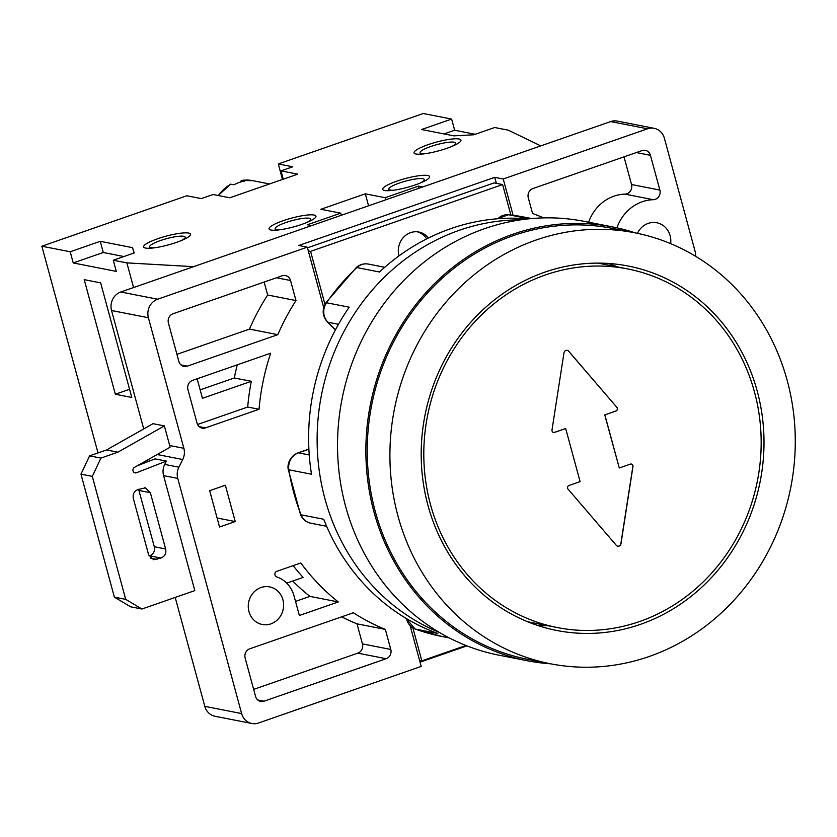 <?xml version="1.0" encoding="UTF-8"?>
<svg xmlns="http://www.w3.org/2000/svg" width="837" height="837" viewBox="0 0 837 837"><rect width="100%" height="100%" fill="white"/><g stroke="black" fill="none" stroke-linecap="round" stroke-linejoin="round"><path stroke-width="1.26" d="M323.689 307.524L307.294 247.166L157.659 299.217A14.742 13.559 101.1 0 0 148.39 317.736L183.868 448.308A14.742 13.559 -78.9 0 1 182.728 459.523L178.888 467.192A14.742 13.559 101.1 0 0 177.747 478.398L241.642 713.574A14.742 13.559 101.1 0 0 251.874 723.492A14.742 13.559 101.1 0 0 258.507 723.011L421.199 666.409L410.235 626.045M270.885 623.868A19.157 17.629 -78.9 0 1 262.263 624.496A19.157 17.629 -78.9 0 1 248.275 606.992A19.157 17.629 -78.9 0 1 261.018 587.532A19.157 17.629 -78.9 0 1 269.64 586.894A19.157 17.629 -78.9 0 1 283.617 604.398A19.157 17.629 -78.9 0 1 270.885 623.868M209.679 490.67L225.352 485.219L235.228 521.556L219.545 527.007L209.679 490.67M277.811 334.664A221.062 203.37 101.1 0 1 295.995 300.567L290.554 280.521A7.366 6.78 101.1 0 0 285.438 275.561A7.366 6.78 101.1 0 0 282.121 275.802L173.05 313.749A7.366 6.78 101.1 0 0 168.415 323.009L178.856 361.438A7.366 6.78 101.1 0 0 183.973 366.397A7.366 6.78 101.1 0 0 187.289 366.156L277.811 334.664L249.468 329.098A221.062 203.37 -78.9 0 1 267.652 295.011L264.136 282.059M385.344 629.403L390.785 649.449A7.366 6.78 101.1 0 1 386.15 658.709L264.021 701.207A7.366 6.78 101.1 0 1 260.705 701.448A7.366 6.78 101.1 0 1 255.588 696.489L245.147 658.06A7.366 6.78 101.1 0 1 249.782 648.801L353.371 612.757A221.062 203.37 101.1 0 0 385.344 629.403L357.001 623.837A221.062 203.37 -78.9 0 1 341.684 616.827M259.041 409.262A221.062 203.37 101.1 0 1 270.707 353.193L192.573 380.375A7.366 6.78 101.1 0 0 187.948 389.634L197.061 423.177A7.366 6.78 101.1 0 0 202.167 428.136A7.366 6.78 101.1 0 0 205.483 427.885L259.041 409.262L247.7 407.033A221.062 203.37 -78.9 0 1 251.32 381.306L234.318 377.968A221.062 203.37 -78.9 0 1 237.279 364.827M338.284 601.949A221.062 203.37 101.1 0 1 300.807 562.977L276.838 571.315A2.95 2.71 101.1 0 0 276.712 576.923A29.473 27.119 101.1 0 1 294.038 595.923L299.353 615.488L338.284 601.949L309.941 596.383A221.062 203.37 -78.9 0 1 292.72 581.035M695.641 256.31A14.742 13.559 101.1 0 0 695.118 251.393L664.379 138.231A14.742 13.559 101.1 0 0 654.147 128.312A14.742 13.559 101.1 0 0 647.514 128.793L503.236 178.992L513.091 215.276M637.428 233.324A19.157 17.629 -78.9 0 1 648.194 223.395A19.157 17.629 -78.9 0 1 656.815 222.768A19.157 17.629 -78.9 0 1 670.636 243.64M616.921 227.831A41.996 38.638 101.1 0 1 653.31 199.698A7.366 6.78 101.1 0 0 659.88 190.083L650.433 155.316A7.366 6.78 101.1 0 0 645.317 150.357A7.366 6.78 101.1 0 0 642 150.597L532.928 188.545A7.366 6.78 101.1 0 0 528.293 197.804L532.552 213.487A221.062 203.37 101.1 0 1 543.611 217.892M654.147 128.312L617.308 121.083A14.742 13.559 101.1 0 0 610.665 121.574L120.81 291.987A14.742 13.559 101.1 0 0 111.551 310.506L143.723 428.942M140.7 463.844A14.742 13.559 101.1 0 0 140.574 464.514M175.205 597.44L204.803 706.344A14.742 13.559 101.1 0 0 215.025 716.263L251.874 723.492M169.702 445.525L164.366 425.897L117.891 452.179L100.911 458.09L92.3 476.379L125.707 599.365L141.913 609.022L194.822 590.608L163.581 475.625A14.742 13.559 101.1 0 1 164.722 464.409L166.375 461.114L136.473 472.748A2.95 2.71 -78.9 0 1 134.422 467.391L170.057 447.24A14.742 13.559 101.1 0 0 169.702 445.525L183.868 448.308M117.891 452.179L106.55 449.961L153.025 423.679L164.366 425.897M148.651 554.868L133.365 498.611C132.508 494.248 134.056 491.225 138 489.54L145.397 487.866L150.346 492.7L165.632 548.957C166.479 553.32 164.931 556.343 160.986 558.028L153.6 559.702L148.651 554.868M138.607 489.331L154.29 546.728C155.148 551.091 153.6 554.115 149.656 555.799L149.049 556.009M106.55 449.961L89.569 455.862L80.959 474.16L114.376 597.137L130.582 606.794L141.913 609.022M166.375 461.114L155.033 458.885L137.153 465.843M100.911 458.09L89.569 455.862M92.3 476.379L80.959 474.16M125.707 599.365L114.376 597.137M466.941 645.861L420.048 662.182M496.372 183.345L494.73 177.329L298.788 245.492L307.294 247.166M510.873 215.004L502.608 184.569L494.102 182.895L307.472 247.825M503.236 178.992L494.73 177.329M520.478 219.849A213.686 196.59 -78.9 0 0 459.314 230.301A213.686 196.59 101.1 0 0 317.401 428.314A213.686 196.59 101.1 0 0 439.519 632.521M528.116 218.886A213.686 196.59 -78.9 0 0 450.808 228.627A213.686 196.59 101.1 0 0 379.527 272.004L356.855 267.558A14.742 13.559 -78.9 0 1 368.406 264.084L384.748 267.285M335.375 329.956L327.403 321.983C322.36 316.03 321.837 309.648 325.865 302.837A7.366 1.235 34.7 0 1 326.524 302.753L349.196 307.2A213.686 196.59 101.1 0 0 311.51 474.234L288.838 469.787A14.742 13.559 -78.9 0 1 298.443 452.848L308.895 449.218M326.65 526.316L310.799 523.209A14.742 13.559 -78.9 0 1 301.069 514.818L323.741 519.264A213.686 196.59 101.1 0 0 437.845 633.494L415.173 629.037A14.742 13.559 -78.9 0 1 406.573 618.669M527.362 660.749A221.062 203.37 101.1 0 1 365.999 458.791A221.062 203.37 101.1 0 1 512.966 234.203A221.062 203.37 -78.9 0 1 612.475 226.911L584.132 221.345A221.062 203.37 -78.9 0 0 484.623 228.647A221.062 203.37 101.1 0 0 337.656 453.225A221.062 203.37 101.1 0 0 499.019 655.193L527.362 660.749A221.062 203.37 101.1 0 0 550.652 663.814M612.475 226.911A221.062 203.37 -78.9 0 1 635.199 232.864M634.864 232.801L612.192 228.355A219.587 202.01 -78.9 0 0 513.343 235.605A219.587 202.01 101.1 0 0 367.359 458.686A219.587 202.01 101.1 0 0 527.645 659.305L550.317 663.751A219.587 202.01 101.1 0 0 649.167 656.501A219.587 202.01 -78.9 0 0 795.15 433.42A219.587 202.01 -78.9 0 0 634.864 232.801A219.587 202.01 -78.9 0 0 536.025 240.052A219.587 202.01 101.1 0 0 390.042 463.133A219.587 202.01 101.1 0 0 550.317 663.751M544.751 272.192A185.688 170.832 101.1 0 0 421.304 460.842A185.688 170.832 101.1 0 0 556.846 630.491A185.688 170.832 101.1 0 0 640.431 624.36A185.688 170.832 101.1 0 0 763.888 435.711A185.688 170.832 101.1 0 0 628.346 266.061A185.688 170.832 101.1 0 0 544.751 272.192M537.26 625.323A185.688 170.832 101.1 0 0 547.482 625.647M617.842 267.003A185.688 170.832 101.1 0 0 608.248 263.446M639.562 621.546A182.738 168.122 101.1 0 0 761.053 435.889A182.738 168.122 101.1 0 0 627.666 268.928A182.738 168.122 101.1 0 0 545.4 274.965A182.738 168.122 101.1 0 0 423.909 460.622A182.738 168.122 101.1 0 0 557.296 627.572A182.738 168.122 101.1 0 0 639.562 621.546M616.911 407.399L568.679 351.195A2.95 2.71 101.1 0 0 563.981 352.827L551.991 429.988A2.208 2.03 101.1 0 0 554.565 432.384L565.676 428.523L580.104 481.62L568.993 485.491A2.208 2.03 101.1 0 0 568.051 489.111L616.273 545.316A2.95 2.71 101.1 0 0 620.981 543.684L632.971 466.523A2.208 2.03 101.1 0 0 630.387 464.127L619.286 467.988L604.858 414.89L615.959 411.019A2.208 2.03 101.1 0 0 616.911 407.399L568.574 351.174A2.95 2.71 101.1 0 0 567.172 350.326M604.858 414.89L615.854 410.998A2.208 2.03 101.1 0 0 616.796 407.378M619.286 467.988L604.743 414.859M617.675 546.163A2.95 2.71 101.1 0 0 620.866 543.663L632.856 466.502A2.208 2.03 101.1 0 0 631.328 464.043M565.676 428.523L554.46 432.363A2.208 2.03 101.1 0 1 553.519 432.447M502.608 184.569L310.579 251.372L324.965 304.312M399.019 255.881A18.424 16.949 -78.9 0 1 410.58 232.644A18.424 16.949 -78.9 0 1 418.877 232.037A18.424 16.949 -78.9 0 1 428.46 238.011M412.923 628.032L421.827 660.832L465.968 645.473M426.661 238.911A18.424 16.949 101.1 0 0 417.443 231.818M310.579 251.372L308.319 250.922M421.827 660.832L419.567 660.383M540.775 145.889L508.31 130.185L494.709 127.517L473.805 134.788L453.895 135.856L421.586 129.515L451.624 119.063L423.281 113.508L278.282 163.947L292.741 166.783L280.981 170.874L283.241 179.191M98.013 452.932L41.85 246.204L186.85 195.764L201.298 198.599L213.058 194.508L229.777 197.794L297.71 174.159L280.981 170.874M422.716 186.954L418.458 186.117L385.146 197.71L365.309 193.818L320.895 209.271L340.732 213.163L307.42 224.745L311.688 225.582M41.85 246.204L70.193 251.77L100.241 241.318L132.549 247.658L134.171 252.952L113.277 260.223L126.879 262.891L193.64 266.658M270.958 230.029A24.315 4.509 -15.2 0 0 297.867 225.676A24.315 4.509 -15.2 0 0 315.978 216.155A24.315 4.509 -15.2 0 0 314.063 215.036A24.315 4.509 -15.2 0 0 287.164 219.388A24.315 4.509 -15.2 0 0 269.054 228.909A24.315 4.509 -15.2 0 0 270.958 230.029M384.612 190.491A24.315 4.509 -15.2 0 0 411.511 186.138A24.315 4.509 -15.2 0 0 429.622 176.617A24.315 4.509 -15.2 0 0 427.717 175.498A24.315 4.509 -15.2 0 0 400.808 179.85A24.315 4.509 -15.2 0 0 382.697 189.371A24.315 4.509 -15.2 0 0 384.612 190.491M459.042 139.005A24.315 4.509 -15.2 0 0 432.133 143.357A24.315 4.509 -15.2 0 0 414.022 152.878A24.315 4.509 -15.2 0 0 415.937 153.998A24.315 4.509 -15.2 0 0 442.846 149.645A24.315 4.509 -15.2 0 0 460.957 140.124A24.315 4.509 -15.2 0 0 459.042 139.005M188.639 233.073A24.315 4.509 -15.2 0 0 161.74 237.426A24.315 4.509 -15.2 0 0 143.619 246.946A24.315 4.509 -15.2 0 0 145.533 248.066A24.315 4.509 -15.2 0 0 172.443 243.713A24.315 4.509 -15.2 0 0 190.554 234.193A24.315 4.509 -15.2 0 0 188.639 233.073M475.249 134.286L454.658 130.248L444.07 133.93M123.866 256.53L103.275 252.492L73.227 262.944L116.312 271.397L113.277 260.223M451.624 119.063L454.658 130.248M278.282 163.947L282.498 179.453M240.669 181.995L241.223 180.489L244.53 181.106A36.838 33.898 101.1 0 0 234.078 184.747L230.604 184.192M133.575 287.551L126.879 262.891M70.193 251.77L73.227 262.944M115.339 394.248L131.786 397.47L100.649 282.875L84.213 279.652L115.339 394.248L129.557 389.299M132.549 247.658L134.004 253.004M100.241 241.318L103.275 252.492M154.772 247.773A18.424 3.421 164.8 0 1 151.141 247.647A18.424 3.421 164.8 0 1 149.687 246.8A18.424 3.421 164.8 0 1 163.414 239.591A18.424 3.421 164.8 0 1 183.795 236.285A18.424 3.421 164.8 0 1 185.249 237.143A18.424 3.421 164.8 0 1 181.357 240.543M393.84 190.198A18.424 3.421 164.8 0 1 390.209 190.072A18.424 3.421 164.8 0 1 388.766 189.225A18.424 3.421 164.8 0 1 402.482 182.016A18.424 3.421 164.8 0 1 422.873 178.71A18.424 3.421 164.8 0 1 424.317 179.568A18.424 3.421 164.8 0 1 420.425 182.968M425.175 153.694A18.424 3.421 164.8 0 1 421.545 153.579A18.424 3.421 164.8 0 1 420.09 152.732A18.424 3.421 164.8 0 1 433.817 145.512A18.424 3.421 164.8 0 1 454.198 142.217A18.424 3.421 164.8 0 1 455.642 143.064A18.424 3.421 164.8 0 1 451.76 146.475M280.196 229.736A18.424 3.421 164.8 0 1 276.566 229.61A18.424 3.421 164.8 0 1 275.122 228.763A18.424 3.421 164.8 0 1 288.838 221.554A18.424 3.421 164.8 0 1 309.219 218.248A18.424 3.421 164.8 0 1 310.673 219.106A18.424 3.421 164.8 0 1 306.781 222.506M340.732 213.163L341.308 215.276M365.309 193.818L368.562 205.797M385.146 197.71L385.721 199.823M418.458 186.117L419.034 188.241M235.228 521.556L217.097 517.998M176.921 354.344L249.468 329.098M295.995 300.567L267.652 295.011M253.663 689.385L357.817 653.153A7.366 6.78 101.1 0 0 362.442 643.894L357.001 623.837M588.599 222.223A41.996 38.638 -78.9 0 1 624.967 194.132A7.366 6.78 101.1 0 0 631.537 184.517L624.015 156.854M197.553 424.485L247.7 407.033M293.17 565.634A221.062 203.37 -78.9 0 0 303.099 577.425L286.704 583.138M197.145 378.784L202.449 398.307L251.32 381.306M295.524 601.405L309.941 596.383M200.148 389.854L234.318 377.968M157.659 299.217L120.81 291.987M148.39 317.736L111.551 310.506M150.346 492.7L139.005 490.482M165.632 548.957L154.29 546.728M160.986 558.028L149.656 555.799M156.99 559.419L150.576 558.153M177.747 478.398L163.581 475.625M241.642 713.574L204.803 706.344M178.888 467.192L164.722 464.409M148.84 461.292L146.14 460.768M182.728 459.523L157.199 454.512M136.473 472.748L133.794 472.214M647.514 128.793L610.665 121.574M327.382 321.952A7.366 2.459 -45 0 0 327.916 322.235A14.742 13.559 -78.9 0 1 326.524 302.753A213.686 196.59 -78.9 0 1 356.855 267.558A7.366 1.779 46.9 0 0 356.185 267.662C359.732 264.492 363.802 263.299 368.406 264.084M310.799 523.209C305.903 522.089 302.471 519.181 300.483 514.462A7.366 1.643 -21.3 0 0 301.069 514.818A213.686 196.59 -78.9 0 1 288.838 469.787A7.366 1.078 -9.2 0 1 288.263 469.473C287.687 467.506 287.353 460.172 294.75 454.449L297.92 452.88A7.366 2.542 70.8 0 1 298.443 452.848L309.251 454.972M449.343 637.93L442.051 636.507A213.686 196.59 -78.9 0 1 415.173 629.037A7.366 2.856 -70.1 0 1 415.006 628.995L405.987 618.313M414.817 628.911A7.366 2.856 -70.1 0 0 415.006 628.995L442.051 636.507M529.172 218.781L508.645 214.753A213.686 196.59 -78.9 0 1 524.328 217.118L531.621 218.551M497.816 218.739A14.742 13.559 -78.9 0 1 508.645 214.753M338.472 324.306L327.916 322.235L335.47 329.799M241.412 180.499A36.838 33.898 -78.9 0 1 252.648 180.646L269.524 183.962M218.436 195.565A36.838 33.898 -78.9 0 1 230.96 184.13M187.289 366.156L180.991 364.922M290.554 280.521L276.492 277.758M390.785 649.449L362.442 643.894M386.15 658.709L357.817 653.153M264.021 701.207L257.723 699.973M650.433 155.316L636.371 152.554M659.88 190.083L631.537 184.517M653.31 199.698L624.967 194.132M205.483 427.885L199.196 426.65M145.387 487.898L144.707 487.762M300.483 514.462L288.263 469.473M297.92 452.88L308.884 449.061M497.199 218.792L508.54 214.743L524.328 217.118M325.865 302.837L356.185 267.662M598.026 263.121L627.666 268.928M527.666 621.765L557.296 627.572M252.648 180.646L241.223 180.489M230.635 184.182L218.175 195.513M185.636 238.587L185.249 237.143M150.085 248.244L149.687 246.8M424.704 181.012L424.317 179.568M389.153 190.669L388.766 189.225M456.039 144.508L455.642 143.064M420.488 154.175L420.09 152.732M311.061 220.549L310.673 219.106M275.509 230.206L275.122 228.763"/></g></svg>
